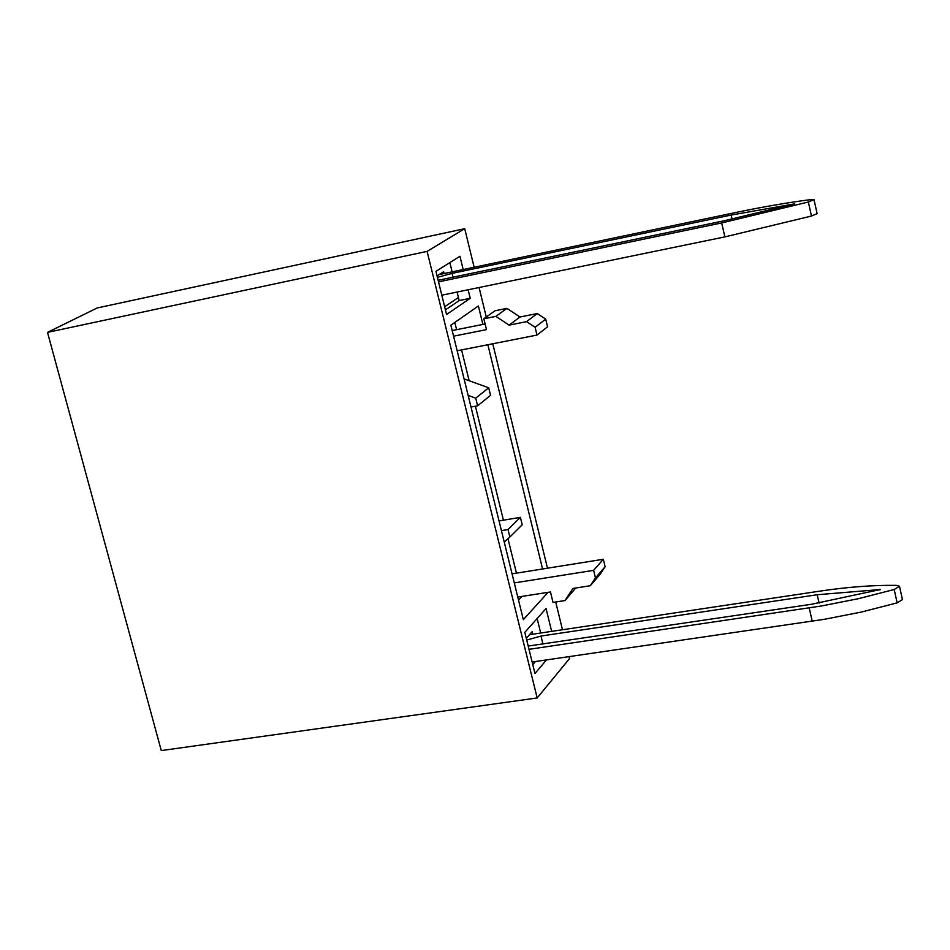 <?xml version="1.0" encoding="UTF-8"?>
<svg xmlns="http://www.w3.org/2000/svg" width="950" height="950" viewBox="0 0 950 950"><rect width="100%" height="100%" fill="white"/><g stroke="black" fill="none" stroke-linecap="round" stroke-linejoin="round"><path stroke-width="1.43" d="M814.031 199.702L817.119 213.631L811.478 216.054L808.355 202.006L721.691 222.929L438.532 281.865M808.355 202.006L814.008 199.607L810.991 199.571C787.977 202.516 762.209 206.969 733.709 212.931L439.149 274.574M437.416 277.364L452.058 273.386L731.168 215.044L794.663 203.858L724.304 220.756L438.14 280.286M811.478 216.054L724.862 236.894L441.809 295.189M437.059 275.904L443.626 271.724L444.077 273.541M444.659 306.755L458.423 297.481M468.148 395.414L475.736 398.157L477.624 405.816L490.556 395.331L488.716 387.79L464.087 378.919M488.716 387.79L475.736 398.157M477.624 405.816L471.01 407.051M501.422 530.622L508.012 529.518L509.865 537.047L522.227 524.768L520.41 517.346L499.047 520.944M508.012 529.518L520.41 517.346M509.865 537.047L504.236 542.058M526.3 638.317L532.107 631.75L532.712 634.22M899.543 586.447L902.453 599.604L897.156 602.87L894.199 589.499L858.254 598.726L821.346 605.993L529.008 649.325M894.199 589.499L899.508 586.257L896.373 585.354C873.216 585.046 847.543 586.993 819.351 591.209L529.494 634.707M526.727 640.062L541.001 636.049L817.202 594.736L880.436 589.523L811.407 604.283L528.212 646.059M897.156 602.87L861.246 612.085L824.363 619.305L532.131 662.019M518.522 600.115L521.966 596.398M516.456 573.159L507.977 538.721M503.429 520.208L475.416 406.232M469.146 380.748L461.569 349.909M456.594 329.674L454.812 322.454M514.294 582.92L593.631 570.344L595.448 577.885L590.271 585.734L572.933 588.442L564.977 600.566L553.019 602.407L550.466 591.957L517.774 597.063M564.977 600.566L575.747 588.003M590.271 585.734L599.996 574.489L605.126 566.722L603.333 559.265L512.062 573.859M595.448 577.885L605.126 566.722M593.631 570.344L603.333 559.265M453.566 336.181L486.483 329.626L483.835 318.784L495.888 316.374L509.105 325.126L526.561 321.646L535.111 327.299L536.987 335.077L457.164 350.776M536.987 335.077L547.556 326.812L545.704 319.117L535.111 327.299M545.704 319.117L537.261 313.548L526.561 321.646M537.261 313.548L519.994 317.003L509.105 325.126M519.994 317.003L506.932 308.37L495.888 316.374M506.932 308.37L495.009 310.769L483.835 318.784M485.106 323.974L452.188 330.564M548.091 592.325L523.343 619.673L450.87 325.209L478.384 305.983L482.885 324.425M487.849 344.743L542.581 568.979M532.772 664.596L535.372 661.544M540.692 633.021L537.142 618.533M546.428 659.941L534.969 673.514L524.827 632.356L546.06 608.534L551.653 631.382M468.136 289.762L470.226 298.312L446.559 314.486L435.943 271.368L459.942 256.251L463.184 269.539M445.431 309.89L459.171 300.568L457.081 292.042M470.226 298.312L459.171 300.568M452.129 271.854L449.861 262.592M456.677 298.656L458.613 298.252M569.038 656.64L569.513 658.587L537.178 697.953L427.096 251.382L464.728 228.689L474.133 267.247M479.073 287.506L486.269 317.051M492.777 343.769L547.485 568.195M555.714 601.991L562.483 629.755M537.178 697.953L161.274 750.583L47.5 332.381L97.185 307.966L464.728 228.689M47.5 332.381L427.096 251.382M453.008 277.293L452.058 273.386M732.094 219.106L731.168 215.044M721.691 222.929L724.862 236.894M542.961 644.088L541.001 636.049M819.102 603.084L817.202 594.736M879.878 590.009L879.724 589.344M809.198 607.917L812.226 621.205"/></g></svg>
